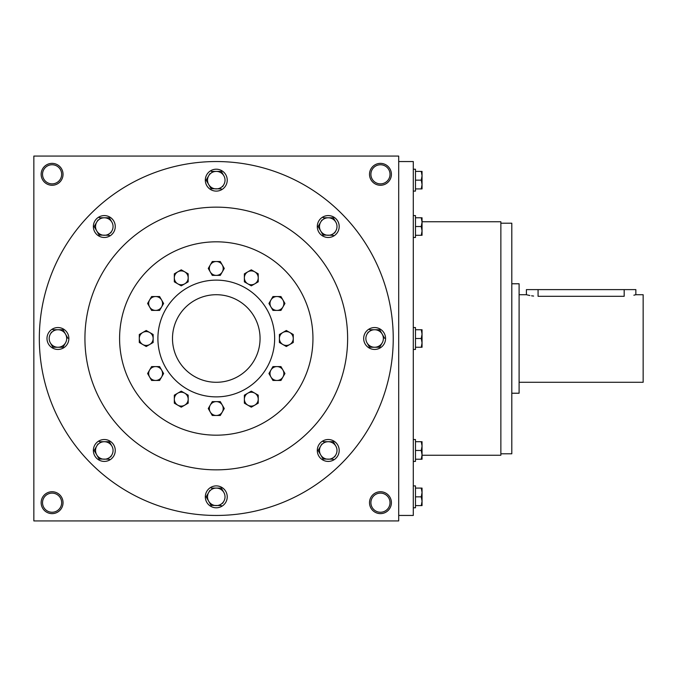 <?xml version="1.0" encoding="UTF-8"?>
<svg xmlns="http://www.w3.org/2000/svg" width="677" height="677" viewBox="0 0 677 677"><rect width="100%" height="100%" fill="white"/><g stroke="black" fill="none" stroke-linecap="round" stroke-linejoin="round"><path stroke-width="1.02" d="M61.658 502.681A9.563 9.563 0 0 0 47.314 494.405A9.563 9.563 0 0 0 47.314 510.966A9.563 9.563 0 0 0 61.658 502.681M63.037 502.681A10.942 10.942 0 0 0 46.62 493.203A10.942 10.942 0 0 0 46.62 512.159A10.942 10.942 0 0 0 63.037 502.681M391.399 174.319A10.942 10.942 0 0 0 374.982 164.841A10.942 10.942 0 0 0 374.982 183.797A10.942 10.942 0 0 0 391.399 174.319M390.02 174.319A9.563 9.563 0 0 0 375.676 166.034A9.563 9.563 0 0 0 375.676 182.595A9.563 9.563 0 0 0 390.02 174.319M63.037 174.319A10.942 10.942 0 0 0 46.62 164.841A10.942 10.942 0 0 0 46.62 183.797A10.942 10.942 0 0 0 63.037 174.319M61.658 174.319A9.563 9.563 0 0 0 47.314 166.034A9.563 9.563 0 0 0 47.314 182.595A9.563 9.563 0 0 0 61.658 174.319M398.702 520.926L33.85 520.926L33.85 156.074L398.702 156.074L398.702 520.926M391.399 502.681A10.942 10.942 0 0 0 374.982 493.203A10.942 10.942 0 0 0 374.982 512.159A10.942 10.942 0 0 0 391.399 502.681M157.902 338.5A58.374 58.374 0 0 1 245.463 287.945A58.374 58.374 0 0 1 245.463 389.055A58.374 58.374 0 0 1 157.902 338.5M172.491 338.5A43.785 43.785 0 0 1 238.169 300.58A43.785 43.785 0 0 1 238.169 376.42A43.785 43.785 0 0 1 172.491 338.5M84.93 338.5A131.346 131.346 0 0 1 281.945 224.747A131.346 131.346 0 0 1 281.945 452.253A131.346 131.346 0 0 1 84.93 338.5M39.325 338.5A176.951 176.951 0 0 1 304.752 185.253A176.951 176.951 0 0 1 304.752 491.747A176.951 176.951 0 0 1 39.325 338.5M500.862 453.793L511.804 453.793L511.804 223.207L500.862 223.207M398.702 515.451L413.292 515.451L413.292 161.549L398.702 161.549M422.05 455.249L500.862 455.249L500.862 221.751L422.05 221.751M390.02 502.681A9.563 9.563 0 0 0 375.676 494.405A9.563 9.563 0 0 0 375.676 510.966A9.563 9.563 0 0 0 390.02 502.681M527.298 294.952L526.401 294.715L526.401 289.612L635.855 289.612L635.855 294.715L633.884 295.197M511.804 283.773L519.098 283.773L519.098 393.227L511.804 393.227M538.071 289.612L538.071 296.306C523.008 294.571 523.008 294.571 538.071 296.306L624.177 296.306C639.24 294.571 639.24 294.571 624.177 296.306L624.177 289.612M527.806 295.07L529.871 295.51M531.58 295.807L533.603 296.069M635.855 294.715L643.15 294.715L643.15 382.285L519.098 382.285M421.272 188.908L422.05 184.533L421.272 180.158L422.05 175.775L422.05 188.908L415.483 188.908M415.483 180.158L421.272 180.158M422.05 171.399L422.05 175.775L421.272 171.399L422.05 171.399M413.292 169.208L415.483 169.208L415.483 191.1L413.292 191.1M415.483 171.399L421.272 171.399M421.272 235.291L422.05 230.908L421.272 226.533L422.05 222.158L422.05 235.291L415.483 235.291M415.483 226.533L421.272 226.533M422.05 217.774L422.05 222.158L421.272 217.774L422.05 217.774M413.292 215.591L415.483 215.591L415.483 237.475L413.292 237.475M415.483 217.774L421.272 217.774M421.272 347.259L422.05 342.875L421.272 338.5L422.05 334.125L422.05 347.259L415.483 347.259M415.483 338.5L421.272 338.5M422.05 329.741L422.05 334.125L421.272 329.741L422.05 329.741M413.292 327.558L415.483 327.558L415.483 349.442L413.292 349.442M415.483 329.741L421.272 329.741M421.272 459.226L422.05 454.842L421.272 450.467L422.05 446.092L422.05 459.226L415.483 459.226M415.483 450.467L421.272 450.467M422.05 441.709L422.05 446.092L421.272 441.709L422.05 441.709M413.292 439.525L415.483 439.525L415.483 461.409L413.292 461.409M415.483 441.709L421.272 441.709M421.272 505.601L422.05 501.225L421.272 496.842L422.05 492.467L422.05 505.601L415.483 505.601M415.483 496.842L421.272 496.842M422.05 488.092L422.05 492.467L421.272 488.092L422.05 488.092M413.292 485.9L415.483 485.9L415.483 507.792L413.292 507.792M415.483 488.092L421.272 488.092M221.447 171.603L223.859 175.775A8.759 8.759 0 0 0 208.694 175.775A8.759 8.759 0 0 0 216.276 188.908A8.759 8.759 0 0 0 223.859 175.775M223.859 184.533L222.657 186.615M211.097 188.705L221.328 188.908M205.326 180.158A10.942 10.942 0 0 0 221.751 189.636A10.942 10.942 0 0 0 221.751 170.672A10.942 10.942 0 0 0 205.326 180.158M206.163 180.158L208.694 184.533L206.163 180.158L208.694 175.775L206.163 180.158M208.694 175.775L209.895 173.693M211.216 188.908L208.694 184.533M211.216 171.399L221.328 171.399M333.414 217.986L335.826 222.158A8.759 8.759 0 0 0 320.661 222.158A8.759 8.759 0 0 0 328.243 235.291A8.759 8.759 0 0 0 335.826 222.158M335.826 230.908L334.624 232.998M323.064 235.08L333.296 235.291M317.293 226.533A10.942 10.942 0 0 0 333.719 236.011A10.942 10.942 0 0 0 333.719 217.055A10.942 10.942 0 0 0 317.293 226.533M318.131 226.533L320.661 230.908L318.131 226.533L320.661 222.158L318.131 226.533M320.661 222.158L321.863 220.067M323.183 235.291L320.661 230.908M323.183 217.774L333.296 217.774M379.797 329.953L384.612 338.297M369.566 347.259L367.036 342.875A8.759 8.759 0 0 0 382.2 342.875A8.759 8.759 0 0 0 374.618 329.741A8.759 8.759 0 0 0 367.036 342.875L369.566 347.259L379.679 347.259L380.999 344.965M382.2 342.875L379.679 347.259M363.676 338.5A10.942 10.942 0 0 0 380.093 347.978A10.942 10.942 0 0 0 380.093 329.022A10.942 10.942 0 0 0 363.676 338.5M367.036 334.125L368.237 332.035M369.566 329.741L379.679 329.741M333.414 441.92L335.826 446.092A8.759 8.759 0 0 0 320.661 446.092A8.759 8.759 0 0 0 328.243 459.226A8.759 8.759 0 0 0 335.826 446.092M335.826 454.842L334.624 456.933M323.064 459.014L333.296 459.226M317.293 450.467A10.942 10.942 0 0 0 333.719 459.945A10.942 10.942 0 0 0 333.719 440.989A10.942 10.942 0 0 0 317.293 450.467M318.131 450.467L320.661 454.842L318.131 450.467L320.661 446.092L318.131 450.467M320.661 446.092L321.863 444.002M323.183 459.226L320.661 454.842M323.183 441.709L333.296 441.709M221.447 488.295L223.859 492.467A8.759 8.759 0 0 0 208.694 492.467A8.759 8.759 0 0 0 216.276 505.601A8.759 8.759 0 0 0 223.859 492.467M223.859 501.225L222.657 503.307M211.097 505.397L221.328 505.601M205.326 496.842A10.942 10.942 0 0 0 221.751 506.328A10.942 10.942 0 0 0 221.751 487.364A10.942 10.942 0 0 0 205.326 496.842M206.163 496.842L208.694 501.225L206.163 496.842L208.694 492.467L206.163 496.842M208.694 492.467L209.895 490.385M211.216 505.601L208.694 501.225M211.216 488.092L221.328 488.092M109.479 441.92L111.891 446.092A8.759 8.759 0 0 0 96.726 446.092A8.759 8.759 0 0 0 104.309 459.226A8.759 8.759 0 0 0 111.891 446.092M111.891 454.842L110.69 456.933M99.13 459.014L109.361 459.226M93.367 450.467A10.942 10.942 0 0 0 109.784 459.945A10.942 10.942 0 0 0 109.784 440.989A10.942 10.942 0 0 0 93.367 450.467M94.196 450.467L96.726 454.842L94.196 450.467L96.726 446.092L94.196 450.467M96.726 446.092L97.928 444.002M99.257 459.226L96.726 454.842M99.257 441.709L109.361 441.709M63.105 329.953L67.92 338.297M52.874 347.259L50.343 342.875A8.759 8.759 0 0 0 65.517 342.875A8.759 8.759 0 0 0 57.934 329.741A8.759 8.759 0 0 0 50.343 342.875L52.874 347.259L62.986 347.259L64.307 344.965M65.517 342.875L62.986 347.259M46.984 338.5A10.942 10.942 0 0 0 63.401 347.978A10.942 10.942 0 0 0 63.401 329.022A10.942 10.942 0 0 0 46.984 338.5M50.343 334.125L51.554 332.035M52.874 329.741L62.986 329.741M109.479 217.986L111.891 222.158A8.759 8.759 0 0 0 96.726 222.158A8.759 8.759 0 0 0 104.309 235.291A8.759 8.759 0 0 0 111.891 222.158M111.891 230.908L110.69 232.998M99.13 235.08L109.361 235.291M93.367 226.533A10.942 10.942 0 0 0 109.784 236.011A10.942 10.942 0 0 0 109.784 217.055A10.942 10.942 0 0 0 93.367 226.533M94.196 226.533L96.726 230.908L94.196 226.533L96.726 222.158L94.196 226.533M96.726 222.158L97.928 220.067M99.257 235.291L96.726 230.908M99.257 217.774L109.361 217.774M258.233 395.165L258.233 403.17L254.764 405.168A6.931 6.931 0 0 0 254.764 393.159A6.931 6.931 0 0 0 244.372 399.168A6.931 6.931 0 0 0 254.764 405.168L251.302 407.173L244.372 403.17L244.372 395.165L251.302 391.162L258.233 395.165M224.282 268.447L220.279 275.378L216.276 275.378A6.931 6.931 0 0 0 222.276 264.986L224.282 268.447M212.273 275.378L208.271 268.447L212.273 261.517L220.279 261.517L222.276 264.986A6.931 6.931 0 0 0 210.268 264.986A6.931 6.931 0 0 0 216.276 275.378L212.273 275.378M224.282 408.553L220.279 415.483L216.276 415.483A6.931 6.931 0 0 0 222.276 405.083L224.282 408.553M212.273 415.483L208.271 408.553L212.273 401.622L220.279 401.622L222.276 405.083A6.931 6.931 0 0 0 210.268 405.083A6.931 6.931 0 0 0 216.276 415.483L212.273 415.483M188.181 281.835L181.25 285.838L177.78 283.841A6.931 6.931 0 0 0 188.181 277.832L188.181 281.835M174.319 277.832L174.319 281.835L177.78 283.841A6.931 6.931 0 0 1 174.319 277.832L174.319 273.83L181.25 269.827L188.181 273.83L188.181 277.832A6.931 6.931 0 0 0 177.78 271.832A6.931 6.931 0 0 0 174.319 277.832M188.181 403.17L181.25 407.173L174.319 403.17L174.319 399.168A6.931 6.931 0 0 0 184.719 405.168A6.931 6.931 0 0 0 188.181 399.168L188.181 403.17M174.319 395.165L174.319 399.168A6.931 6.931 0 0 1 177.78 393.159L181.25 391.162L184.719 393.159L188.181 395.165L188.181 399.168A6.931 6.931 0 0 0 177.78 393.159L174.319 395.165M163.614 303.474L159.611 310.404L155.608 310.404A6.931 6.931 0 0 0 161.608 300.004L163.614 303.474M151.606 310.404L147.603 303.474L151.606 296.543L159.611 296.543L161.608 300.004A6.931 6.931 0 0 0 149.609 300.004A6.931 6.931 0 0 0 155.608 310.404L151.606 310.404M163.614 373.526L159.611 380.457L155.608 380.457A6.931 6.931 0 0 0 161.608 370.057L163.614 373.526M151.606 380.457L147.603 373.526L151.606 366.595L159.611 366.595L161.608 370.057A6.931 6.931 0 0 0 149.609 370.057A6.931 6.931 0 0 0 155.608 380.457L151.606 380.457M153.154 334.497L153.154 342.503L149.693 344.5A6.931 6.931 0 0 0 149.693 332.5L153.154 334.497M146.224 346.506L139.293 342.503L139.293 338.5A6.931 6.931 0 0 0 149.693 344.5L146.224 346.506M139.293 334.497L139.293 338.5A6.931 6.931 0 0 1 142.754 332.5L146.224 330.494L149.693 332.5A6.931 6.931 0 0 0 142.754 332.5L139.293 334.497M289.79 344.5A6.931 6.931 0 0 0 289.79 332.5A6.931 6.931 0 0 0 279.398 338.5A6.931 6.931 0 0 0 289.79 344.5L286.329 346.506L279.398 342.503L279.398 334.497L286.329 330.494L293.259 334.497L293.259 342.503L289.79 344.5M284.949 303.474L280.947 310.404L276.944 310.404A6.931 6.931 0 0 0 282.944 300.004L284.949 303.474M272.941 310.404L268.938 303.474L272.941 296.543L280.947 296.543L282.944 300.004A6.931 6.931 0 0 0 270.935 300.004A6.931 6.931 0 0 0 276.944 310.404L272.941 310.404M284.949 373.526L280.947 380.457L276.944 380.457A6.931 6.931 0 0 0 282.944 370.057L284.949 373.526M272.941 380.457L268.938 373.526L272.941 366.595L280.947 366.595L282.944 370.057A6.931 6.931 0 0 0 270.935 370.057A6.931 6.931 0 0 0 276.944 380.457L272.941 380.457M258.233 273.83L258.233 281.835L254.764 283.841A6.931 6.931 0 0 0 254.764 271.832L258.233 273.83M251.302 285.838L244.372 281.835L244.372 277.832A6.931 6.931 0 0 0 254.764 283.841L251.302 285.838M244.372 273.83L244.372 277.832A6.931 6.931 0 0 1 247.833 271.832L251.302 269.827L254.764 271.832A6.931 6.931 0 0 0 247.833 271.832L244.372 273.83M119.592 338.5A96.684 96.684 0 0 0 264.614 422.228A96.684 96.684 0 0 0 264.614 254.772A96.684 96.684 0 0 0 119.592 338.5M526.401 294.715L519.098 294.715"/></g></svg>
